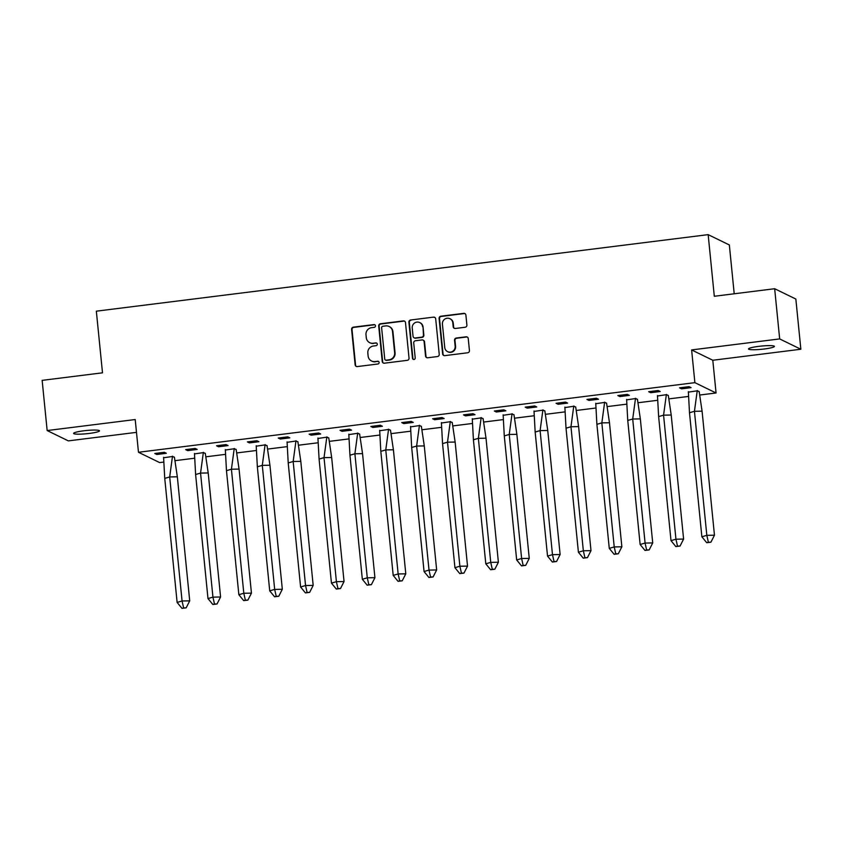 <?xml version="1.0" encoding="UTF-8"?>
<svg xmlns="http://www.w3.org/2000/svg" width="843" height="843" viewBox="0 0 843 843"><rect width="100%" height="100%" fill="white"/><g stroke="black" fill="none" stroke-linecap="round" stroke-linejoin="round"><path stroke-width="1.26" d="M375.483 325.798A1.401 1.359 -64 0 0 373.986 324.587L353.343 327.168A1.992 1.939 -64 0 0 351.605 329.381L355.145 364.85A1.992 1.939 -64 0 0 357.284 366.579L377.917 363.997A1.401 1.359 -64 0 0 378.391 361.362A1.401 1.359 -64 0 0 377.643 361.247L374.966 361.573A6.386 6.217 -64 0 1 368.128 356.052L367.833 353.091A6.386 6.217 -64 0 1 373.417 346.009L376.083 345.672A1.401 1.359 -64 0 0 376.558 343.038A1.401 1.359 -64 0 0 375.809 342.911L373.143 343.249A6.386 6.217 -64 0 1 366.294 337.716L365.999 334.766A6.386 6.217 -64 0 1 371.584 327.685L374.26 327.347A1.401 1.359 -64 0 0 375.483 325.798M374.935 324.829A1.401 1.359 -64 0 0 374.408 324.797L353.765 327.379A1.992 1.939 -64 0 0 352.026 329.592L355.567 365.061A1.992 1.939 -64 0 0 356.431 366.494M378.591 361.489A1.401 1.359 -64 0 0 378.064 361.447L374.966 361.573M376.768 343.164A1.401 1.359 -64 0 0 376.231 343.122L373.143 343.249M764.18 349.002A13.014 1.612 -5.7 0 1 748.521 348.97A13.014 1.612 -5.7 0 1 758.763 346.357A13.014 1.612 -5.7 0 1 774.422 346.389A13.014 1.612 -5.7 0 1 764.18 349.002M89.253 433.439A13.014 1.612 -5.7 0 1 73.594 433.407A13.014 1.612 -5.7 0 1 83.826 430.794A13.014 1.612 -5.7 0 1 99.485 430.826A13.014 1.612 -5.7 0 1 89.253 433.439M800.85 349.244L779.67 338.918L691.618 349.929L712.799 360.256L800.85 349.244L795.845 299.044L774.664 288.727L714.306 296.272L708.162 234.639L96.344 311.172L102.498 372.817L42.15 380.362L47.155 430.552L68.336 440.878L136.492 432.354M774.664 288.727L779.67 338.918M465.146 327.253A1.992 1.939 -64 0 0 466.896 325.04L465.894 315.082A1.992 1.939 -64 0 0 463.766 313.354L440.847 316.22A1.992 1.939 -64 0 0 439.098 318.433L442.638 353.912A1.992 1.939 -64 0 0 444.777 355.641L467.696 352.774A1.992 1.939 -64 0 0 469.435 350.551L468.244 338.538A1.992 1.939 -64 0 0 466.105 336.81L456.295 338.032A1.992 1.939 -64 0 0 454.546 340.245L455.146 346.21A5.343 5.195 -64 0 1 447.612 351.657A5.343 5.195 -64 0 1 444.756 347.506L442.417 324.155A5.343 5.195 -64 0 1 449.951 318.707A5.343 5.195 -64 0 1 452.807 322.858L453.197 326.747A1.992 1.939 -64 0 0 455.336 328.475L465.146 327.253M163.521 462.101L159.654 462.586L138.473 452.269L135.207 419.54L47.155 430.552M138.473 452.269L694.885 382.659L716.065 392.986L699.943 394.998M691.618 349.929L694.885 382.659M405.494 322.637A1.992 1.939 -64 0 0 403.354 320.909L380.435 323.775A1.992 1.939 -64 0 0 378.697 325.988L382.237 361.468A1.992 1.939 -64 0 0 384.376 363.196L407.295 360.33A1.992 1.939 -64 0 0 409.034 358.117L405.494 322.637M410.636 320.003L433.555 317.137A1.992 1.939 -64 0 1 435.694 318.865L439.235 354.334A1.992 1.939 -64 0 1 437.496 356.547L427.686 357.78A1.992 1.939 -64 0 1 425.546 356.052L424.113 341.657A1.992 1.939 -64 0 0 421.974 339.929L415.462 340.751A1.992 1.939 -64 0 0 413.723 342.964L415.209 357.938A1.401 1.359 -64 0 1 413.239 359.36A1.401 1.359 -64 0 1 412.49 358.275L408.897 322.216A1.992 1.939 -64 0 1 410.636 320.003L433.555 317.137M734.211 293.786L729.343 244.965L708.162 234.639M688.267 396.463L669.079 398.855M657.403 400.32L638.214 402.722M626.539 404.176L607.339 406.579M595.664 408.044L576.475 410.446M564.799 411.9L545.611 414.303M533.935 415.768L514.746 418.17M503.06 419.624L483.871 422.027M472.196 423.492L453.007 425.894M441.332 427.348L422.143 429.751M410.457 431.216L391.268 433.618M379.592 435.072L360.404 437.475M348.728 438.94L329.539 441.332M317.853 442.796L298.664 445.199M286.989 446.664L267.8 449.056M256.124 450.52L236.936 452.923M225.26 454.388L206.071 456.78M194.385 458.244L175.196 460.647M156.83 454.482L166.324 453.292L164.29 452.301L154.796 453.492L156.83 454.482L156.703 453.249M174.49 457.464L172.762 456.432L163.584 457.77M187.694 450.626L197.199 449.435L195.165 448.444L185.66 449.635L187.694 450.626L187.578 449.393M205.355 453.608L203.637 452.575L194.448 453.913M218.569 446.758L228.063 445.568L226.029 444.577L216.535 445.768L218.569 446.758L218.442 445.526M236.219 449.74L234.502 448.708L225.313 450.057M249.433 442.902L258.927 441.711L256.894 440.72L247.399 441.911L249.433 442.902L249.307 441.669M267.094 445.884L265.366 444.851L256.188 446.189M280.298 439.034L289.802 437.844L287.769 436.853L278.264 438.044L280.298 439.034L280.182 437.812M297.958 442.017L296.241 440.984L287.052 442.333M311.172 435.178L320.667 433.987L318.633 432.996L309.139 434.187L311.172 435.178L311.046 433.945M328.823 438.16L327.105 437.127L317.916 438.465M342.037 431.31L351.531 430.13L349.497 429.14L340.003 430.32L342.037 431.31L341.91 430.088M359.698 434.293L357.969 433.26L348.791 434.609M372.901 427.454L382.406 426.263L380.372 425.272L370.867 426.463L372.901 427.454L372.785 426.221M390.562 430.436L388.844 429.403L379.656 430.741M403.765 423.586L413.27 422.406L411.236 421.416L401.742 422.596L403.765 423.586L403.649 422.364M421.426 426.569L419.709 425.536L410.52 426.885M434.64 419.73L444.135 418.539L442.101 417.548L432.607 418.739L434.64 419.73L434.514 418.497M452.301 422.712L450.573 421.679L441.395 423.017M465.505 415.862L474.999 414.682L472.965 413.692L463.471 414.872L465.505 415.862L465.378 414.64M483.165 418.845L481.437 417.822L472.259 419.161M496.369 412.006L505.874 410.815L503.84 409.824L494.335 411.015L496.369 412.006L496.253 410.773M514.03 414.988L512.312 413.955L503.123 415.293M527.244 408.149L536.738 406.958L534.704 405.968L525.21 407.148L527.244 408.149L527.117 406.916M544.894 411.121L543.177 410.098L533.988 411.437M558.108 404.282L567.602 403.091L565.569 402.1L556.074 403.291L558.108 404.282L557.982 403.049M575.769 407.264L574.041 406.231L564.863 407.569M588.972 400.425L598.477 399.234L596.444 398.244L586.939 399.434L588.972 400.425L588.857 399.192M606.633 403.397L604.916 402.374L595.727 403.713M619.847 396.558L629.342 395.367L627.308 394.376L617.814 395.567L619.847 396.558L619.721 395.325M637.498 399.54L635.78 398.507L626.591 399.856M650.712 392.701L660.206 391.51L658.172 390.52L648.678 391.71L650.712 392.701L650.585 391.468M668.373 395.683L666.644 394.65L657.466 395.989M681.576 388.834L691.081 387.643L689.047 386.652L679.542 387.843L681.576 388.834L681.46 387.601M699.237 391.816L697.519 390.783L688.331 392.132M712.799 360.256L716.065 392.986M369.708 342.679L370.14 342.89A6.386 6.217 -64 0 0 373.565 343.459M371.542 361.015L371.963 361.215A6.386 6.217 -64 0 0 375.398 361.784M404.629 321.204A1.992 1.939 -64 0 0 403.786 321.12L380.867 323.986A1.992 1.939 -64 0 0 379.118 326.199L382.659 361.668A1.992 1.939 -64 0 0 383.523 363.112M382.848 326.273A1.401 1.359 -64 0 0 381.626 327.822L384.735 358.96A1.401 1.359 -64 0 0 386.231 360.172L389.055 359.813A6.386 6.217 -64 0 0 394.64 352.732L392.511 331.447A6.386 6.217 -64 0 0 385.673 325.914L382.848 326.273M385.483 360.045L385.904 360.246A1.401 1.359 -64 0 0 386.663 360.372L386.231 360.172M389.097 326.483L389.519 326.694A6.386 6.217 -64 0 1 392.933 331.657L395.061 352.932A6.386 6.217 -64 0 1 389.477 360.024L386.663 360.372M434.84 317.432A1.992 1.939 -64 0 0 433.987 317.337M423.038 340.108L423.471 340.319A1.992 1.939 -64 0 1 424.535 341.868L425.968 356.252A1.992 1.939 -64 0 0 426.832 357.685M411.068 320.203A1.992 1.939 -64 0 0 409.319 322.426L412.922 358.486A1.401 1.359 -64 0 0 413.46 359.445M422.617 326.736A5.343 5.195 -64 0 0 414.461 323.08A5.343 5.195 -64 0 0 412.227 328.032L413.049 336.262A1.992 1.939 -64 0 0 415.188 337.99L421.7 337.179A1.992 1.939 -64 0 0 423.439 334.956L423.049 326.936A5.343 5.195 -64 0 0 420.183 322.795L419.761 322.584M414.113 337.811L414.545 338.022A1.992 1.939 -64 0 0 415.61 338.191L415.188 337.99M423.049 326.936L423.86 335.166A1.992 1.939 -64 0 1 422.122 337.379L415.61 338.191M449.951 318.707L450.383 318.917A5.343 5.195 -64 0 1 453.239 323.059L453.629 326.958A1.992 1.939 -64 0 0 454.482 328.391M447.612 351.657L448.033 351.868A5.343 5.195 -64 0 0 455.568 346.42L455.146 346.21M467.38 337.105A1.992 1.939 -64 0 0 466.527 337.01L456.716 338.243A1.992 1.939 -64 0 0 454.967 340.456L455.568 346.42M465.041 313.649A1.992 1.939 -64 0 0 464.187 313.564L441.268 316.431A1.992 1.939 -64 0 0 439.519 318.643L443.06 354.113A1.992 1.939 -64 0 0 443.924 355.546M164.743 478.392L177.125 602.429L182.067 600.985L169.685 476.948L164.743 478.392L163.595 457.317M186.166 607.835L189.717 600.859L182.067 600.985L183.616 607.887L181.962 608.361L186.166 607.835L183.616 607.887M177.125 602.429L181.962 608.361M189.717 600.859L177.336 476.811L169.685 476.948L172.499 456.2M174.406 457.127L177.336 476.811M195.608 474.525L207.989 598.572L212.942 597.129L200.56 473.081L195.608 474.525L194.47 453.45M217.03 603.978L220.581 596.992L212.942 597.129L214.48 604.02L212.836 604.505L217.03 603.978L214.48 604.02M207.989 598.572L212.836 604.505M220.581 596.992L208.2 472.955L200.56 473.081L203.374 452.343M205.281 453.271L208.2 472.955M226.472 470.668L238.854 594.705L243.806 593.261L231.425 469.224L226.472 470.668L225.334 449.593M247.895 600.111L251.446 593.135L243.806 593.261L245.345 600.163L243.701 600.637L247.895 600.111L245.345 600.163M238.854 594.705L243.701 600.637M251.446 593.135L239.064 469.087L231.425 469.224L234.238 448.476M236.145 449.403L239.064 469.087M257.347 466.801L269.728 590.848L274.67 589.405L262.289 465.357L257.347 466.801L256.198 445.726M278.77 596.254L282.321 589.268L274.67 589.405L276.219 596.296L274.565 596.781L278.77 596.254L276.219 596.296M269.728 590.848L274.565 596.781M282.321 589.268L269.939 465.231L262.289 465.357L265.102 444.619M267.01 445.547L269.939 465.231M288.211 462.944L300.593 586.981L305.545 585.537L293.164 461.5L288.211 462.944L287.073 441.869M309.634 592.397L313.185 585.411L305.545 585.537L307.084 592.439L305.44 592.914L309.634 592.397L307.084 592.439M300.593 586.981L305.44 592.914M313.185 585.411L300.803 461.363L293.164 461.5L295.977 440.752M297.885 441.679L300.803 461.363M319.075 459.077L331.457 583.124L336.41 581.681L324.028 457.633L319.075 459.077L317.937 438.002M340.498 588.53L344.049 581.544L336.41 581.681L337.948 588.572L336.304 589.057L340.498 588.53L337.948 588.572M331.457 583.124L336.304 589.057M344.049 581.544L331.668 457.507L324.028 457.633L326.842 436.895M328.749 437.823L331.668 457.507M349.95 455.22L362.332 579.257L367.274 577.813L354.892 453.776L349.95 455.22L348.802 434.145M371.373 584.673L374.924 577.687L367.274 577.813L368.823 584.715L367.169 585.19L371.373 584.673L368.823 584.715M362.332 579.257L367.169 585.19M374.924 577.687L362.543 453.639L354.892 453.776L357.706 433.028M359.613 433.955L362.543 453.639M380.815 451.353L393.196 575.4L398.149 573.957L385.767 449.909L380.815 451.353L379.677 430.288M402.237 580.806L405.789 573.82L398.149 573.957L399.687 580.848L398.033 581.333L402.237 580.806L399.687 580.848M393.196 575.4L398.033 581.333M405.789 573.82L393.407 449.783L385.767 449.909L388.581 429.171M390.478 430.099L393.407 449.783M411.679 447.496L424.061 571.533L429.013 570.089L416.632 446.052L411.679 447.496L410.541 426.421M433.102 576.949L436.653 569.963L429.013 570.089L430.552 576.991L428.908 577.476L433.102 576.949L430.552 576.991M424.061 571.533L428.908 577.476M436.653 569.963L424.271 445.915L416.632 446.052L419.445 425.304M421.352 426.242L424.271 445.915M442.554 443.629L454.935 567.676L459.878 566.233L447.496 442.185L442.554 443.629L441.405 422.564M463.966 573.082L467.528 566.106L459.878 566.233L461.427 573.124L459.772 573.609L463.966 573.082L461.427 573.124M454.935 567.676L459.772 573.609M467.528 566.106L455.146 442.059L447.496 442.185L450.31 421.447M452.217 422.375L455.146 442.059M473.418 439.772L485.8 563.819L490.742 562.365L478.371 438.328L473.418 439.772L472.27 418.697M494.841 569.225L498.392 562.239L490.742 562.365L492.291 569.267L490.637 569.752L494.841 569.225L492.291 569.267M485.8 563.819L490.637 569.752M498.392 562.239L486.011 438.202L478.371 438.328L481.174 417.58M483.081 418.518L486.011 438.202M504.283 435.915L516.664 559.952L521.617 558.509L509.235 434.461L504.283 435.915L503.145 414.84M525.705 565.358L529.256 558.382L521.617 558.509L523.155 565.4L521.511 565.885L525.705 565.358L523.155 565.4M516.664 559.952L521.511 565.885M529.256 558.382L516.875 434.335L509.235 434.461L512.049 413.723M513.956 414.651L516.875 434.335M535.157 432.048L547.529 556.095L552.481 554.652L540.1 430.604L535.157 432.048L534.009 410.973M556.57 561.501L560.121 554.515L552.481 554.652L554.03 561.543L552.376 562.028L556.57 561.501L554.03 561.543M547.529 556.095L552.376 562.028M560.121 554.515L547.75 430.478L540.1 430.604L542.913 409.867M544.82 410.794L547.75 430.478M566.022 428.191L578.403 552.228L583.345 550.785L570.964 426.748L566.022 428.191L564.873 407.116M587.445 557.634L590.996 550.658L583.345 550.785L584.894 557.687L583.24 558.161L587.445 557.634L584.894 557.687M578.403 552.228L583.24 558.161M590.996 550.658L578.614 426.611L570.964 426.748L573.777 405.999M575.685 406.927L578.614 426.611M596.886 424.324L609.268 548.371L614.22 546.928L601.839 422.88L596.886 424.324L595.748 403.249M618.309 553.777L621.86 546.791L614.22 546.928L615.759 553.819L614.115 554.304L618.309 553.777L615.759 553.819M609.268 548.371L614.115 554.304M621.86 546.791L609.478 422.754L601.839 422.88L604.652 402.143M606.56 403.07L609.478 422.754M627.75 420.467L640.132 544.504L645.085 543.061L632.703 419.024L627.75 420.467L626.612 399.392M649.173 549.91L652.724 542.934L645.085 543.061L646.623 549.963L644.979 550.437L649.173 549.91L646.623 549.963M640.132 544.504L644.979 550.437M652.724 542.934L640.343 418.887L632.703 419.024L635.517 398.275M637.424 399.203L640.343 418.887M658.625 416.6L671.007 540.648L675.949 539.204L663.567 415.156L658.625 416.6L657.477 395.525M680.048 546.053L683.599 539.067L675.949 539.204L677.498 546.095L675.844 546.58L680.048 546.053L677.498 546.095M671.007 540.648L675.844 546.58M683.599 539.067L671.218 415.03L663.567 415.156L666.381 394.419M668.288 395.346L671.218 415.03M689.49 412.743L701.871 536.78L706.824 535.337L694.442 411.3L689.49 412.743L688.352 391.668M710.912 542.197L714.464 535.21L706.824 535.337L708.362 542.239L706.719 542.713L710.912 542.197L708.362 542.239M701.871 536.78L706.719 542.713M714.464 535.21L702.082 411.163L694.442 411.3L697.256 390.551M699.153 391.479L702.082 411.163"/></g></svg>
